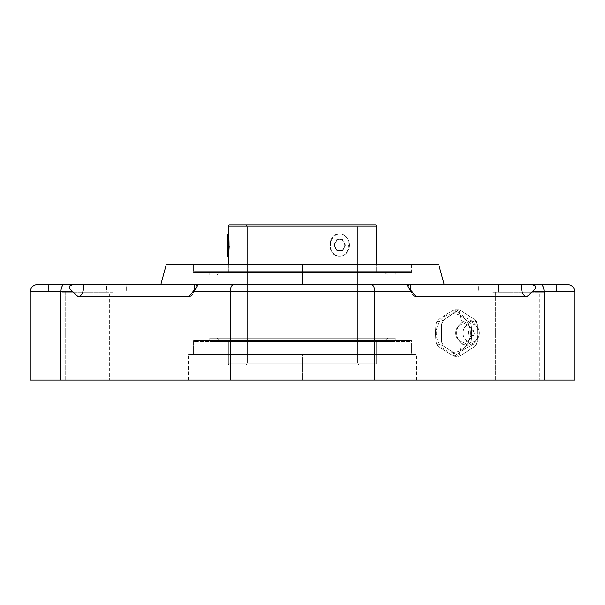 <?xml version="1.0" encoding="UTF-8"?>
<svg xmlns="http://www.w3.org/2000/svg" width="605" height="605" viewBox="0 0 605 605"><rect width="100%" height="100%" fill="white"/><g stroke="black" fill="none" stroke-linecap="round" stroke-linejoin="round"><path stroke-width="0.45" stroke-dasharray="3.02 2.27" d="M567.392 284.471L540.651 284.471C575.627 284.471 575.627 284.471 540.651 284.471A7.358 3.396 -90 0 1 544.046 291.829L544.046 380.129C584.203 380.129 584.203 380.129 544.046 380.129L60.954 380.129L60.954 291.829L72.986 291.829L78.204 296.873L109.346 296.873M109.346 380.129L65.204 380.129L109.346 380.129L65.204 380.129L65.204 292.2L109.346 292.2L65.204 292.2L109.346 292.2L109.346 380.129L109.346 292.2L65.204 292.2L65.204 380.129L109.346 380.129M539.796 380.129L495.654 380.129L539.796 380.129L495.654 380.129L495.654 292.2L539.796 292.2L495.654 292.2L539.796 292.2L539.796 380.129L539.796 292.2L495.654 292.2L495.654 380.129L539.796 380.129M302.5 380.129L188.45 380.129L302.5 380.129L188.45 380.129L302.5 380.129L302.5 354.371L188.45 354.371L416.55 354.371L188.45 354.371L302.5 354.371L302.5 380.129L416.55 380.129L302.5 380.129L302.5 354.371L416.55 354.371L302.5 354.371L302.5 380.129M540.651 284.471L528.619 284.471C536.854 284.736 537.981 287.186 532.014 291.829L544.046 291.829A7.358 3.396 90 0 0 540.651 284.471L64.349 284.471C29.373 284.471 29.373 284.471 64.349 284.471A7.358 3.396 -90 0 0 60.954 291.829L72.986 291.829C67.019 287.186 68.146 284.736 76.381 284.471L37.608 284.471M302.5 284.471L160.854 284.471L444.146 284.471L160.854 284.471L302.5 284.471L302.5 264.241L302.5 284.471M478.729 284.471L556.721 284.471L478.729 284.471L478.729 291.829L556.721 291.829L556.721 284.471L478.729 284.471L556.721 284.471L556.721 291.829L478.729 291.829L478.729 284.471M48.279 284.471L126.271 284.471L48.279 284.471L48.279 291.829L126.271 291.829L126.271 284.471L48.279 284.471L126.271 284.471L126.271 291.829L48.279 291.829L48.279 284.471M416.043 296.873A12.395 5.725 90 0 1 412.572 294.325A12.395 5.725 90 0 1 410.999 290.332A12.395 5.725 -90 0 0 416.043 296.873L526.796 296.873L532.014 291.829L574.75 291.829L544.046 291.829L544.046 380.129L374.669 380.129L374.669 291.829L412.209 291.829L416.043 296.873L412.209 291.829C407.604 287.178 406.477 284.728 408.814 284.471L371.273 284.471A7.358 3.396 -90 0 1 374.669 291.829L412.209 291.829L408.02 286.793L408.814 284.471L410.319 284.471A12.395 5.725 90 0 0 412.572 294.325A12.395 5.725 90 0 0 416.043 296.873A12.395 5.725 -90 0 1 410.319 284.471L521.071 284.471A12.395 5.725 90 0 0 526.796 296.873L495.654 296.873M453.342 352.299A19.262 17.091 -90 0 0 470.433 333.037A19.262 17.091 -90 0 0 453.342 313.776A19.262 17.091 -90 0 0 436.25 333.037A19.262 17.091 -90 0 0 453.342 352.299A19.262 17.091 -90 0 0 470.433 333.037A19.262 17.091 -90 0 0 453.342 313.776A4.779 2.208 -90 0 1 455.527 309.677C453.81 309.261 455.883 311.061 461.736 315.061C469.094 319.727 473.004 321.83 473.473 321.353C472.392 320.514 471.703 324.114 471.408 332.16C471.59 341.477 472.286 345.659 473.473 344.714C473.027 344.305 469.578 346.098 463.135 350.098C456.14 354.772 453.606 356.874 455.527 356.398A4.779 2.208 -90 0 1 453.342 352.299A4.779 2.208 90 0 0 455.527 356.398C455.073 356.806 451.632 355.014 445.182 351.013C438.194 346.34 435.661 344.245 437.581 344.714C436.5 345.561 435.804 341.954 435.509 333.907C435.698 324.598 436.386 320.408 437.581 321.353C435.865 321.769 437.929 319.969 443.783 315.969C451.141 311.303 455.058 309.2 455.527 309.677A4.779 2.208 90 0 0 453.342 313.776A19.262 17.091 -90 0 0 436.25 333.037A19.262 17.091 -90 0 0 453.342 352.299M371.273 284.471L233.727 284.471A7.358 3.396 -90 0 0 230.331 291.829L374.669 291.829A7.358 3.396 90 0 0 371.273 284.471M188.957 296.873A12.395 5.725 -90 0 0 192.428 294.325A12.395 5.725 -90 0 0 194.681 284.471L196.186 284.471L196.98 286.793L188.957 296.873L78.204 296.873A12.395 5.725 -90 0 0 83.929 284.471A12.395 5.725 90 0 1 78.204 296.873L72.986 291.829C67.019 287.186 68.146 284.736 76.381 284.471L194.681 284.471A12.395 5.725 90 0 1 188.957 296.873A12.395 5.725 90 0 0 194.001 290.332A12.395 5.725 -90 0 1 192.428 294.325A12.395 5.725 -90 0 1 188.957 296.873L192.791 291.829L230.331 291.829A7.358 3.396 90 0 1 233.727 284.471L196.186 284.471C198.523 284.728 197.389 287.178 192.791 291.829L230.331 291.829L230.331 380.129L60.954 380.129L60.954 291.829A7.358 3.396 90 0 1 64.349 284.471M30.25 291.829L60.954 291.829L30.25 291.829M30.25 380.129L60.954 380.129M374.669 291.829L230.331 291.829L230.331 380.129L374.669 380.129L374.669 291.829M528.619 284.471C536.854 284.736 537.981 287.186 532.014 291.829L526.796 296.873A12.395 5.725 -90 0 1 521.071 284.471L528.619 284.471M544.046 380.129L574.75 380.129M457.009 354.817L443.934 346.302L440.75 344.714L437.581 344.714C435.872 344.313 437.929 346.098 443.745 350.076C451.133 354.764 455.066 356.874 455.527 356.398L458.696 356.398L457.009 354.817L443.934 346.302A21.954 19.473 90 0 1 441.499 341.553L441.499 324.522A21.954 19.473 90 0 1 443.934 319.773L457.009 311.257A21.954 19.473 90 0 1 459.445 311.083A18.392 8.493 90 0 0 463.869 323.841A9.196 8.16 -90 0 0 455.709 333.037A9.196 8.16 -90 0 0 463.869 342.233A18.392 8.493 90 0 0 459.445 354.984A21.954 19.473 90 0 1 457.009 354.817L458.696 356.398L461.88 354.817A21.954 19.473 90 0 1 459.445 354.984A21.954 19.473 90 0 1 457.009 354.817M474.963 346.302L461.88 354.817L458.696 356.398L455.527 356.398C453.818 356.806 455.875 355.022 461.691 351.036C469.079 346.347 473.012 344.245 473.473 344.714L476.649 344.714L474.963 346.302L461.88 354.817A21.954 19.473 90 0 1 459.445 354.984A18.392 8.493 -90 0 1 463.869 342.233A9.196 8.16 -90 0 0 471.991 333.899A9.196 8.16 -90 0 0 471.991 332.168A9.196 8.16 -90 0 0 463.869 323.841A18.392 8.493 -90 0 1 459.445 311.083A21.954 19.473 90 0 1 461.88 311.257L474.963 319.773A21.954 19.473 90 0 1 477.398 324.522L477.398 341.553A21.954 19.473 90 0 1 474.963 346.302L476.649 344.714L473.473 344.714C472.392 345.523 471.703 341.969 471.408 334.036C471.59 324.613 472.278 320.385 473.473 321.353L476.649 321.353L477.398 324.522L477.398 341.553L476.649 344.714L477.398 341.553A21.954 19.473 90 0 1 474.963 346.302M461.88 311.257L474.963 319.773L476.649 321.353L473.473 321.353C473.019 321.762 469.586 319.977 463.173 315.999C456.147 311.303 453.599 309.2 455.527 309.677L458.696 309.677L461.88 311.257L458.696 309.677L455.527 309.677C455.073 309.268 451.632 311.053 445.219 315.031C438.202 319.727 435.653 321.83 437.581 321.353L440.75 321.353L443.934 319.773L458.696 309.677L457.009 311.257A21.954 19.473 90 0 1 459.445 311.083A21.954 19.473 90 0 1 461.88 311.257M474.963 319.773A21.954 19.473 90 0 1 477.398 324.522L476.649 321.353L474.963 319.773M441.499 341.553L441.499 324.522L440.75 321.353L437.581 321.353C436.5 320.544 435.812 324.106 435.509 332.039C435.691 341.454 436.379 345.682 437.581 344.714L440.75 344.714L441.499 341.553L440.75 344.714L443.934 346.302A21.954 19.473 90 0 1 441.499 341.553M441.499 324.522A21.954 19.473 90 0 1 443.934 319.773L440.75 321.353L441.499 324.522M467.438 345.175L463.869 342.233A9.196 8.16 -90 0 0 472.029 333.037A9.196 8.16 -90 0 0 463.869 323.841L467.438 320.892A12.138 10.769 90 0 1 478.207 333.037A12.138 10.769 90 0 1 467.438 345.175A12.138 10.769 90 0 1 459.55 341.303A12.138 10.769 90 0 1 459.55 324.764A12.138 10.769 90 0 1 467.438 320.892L463.869 323.841A9.196 8.16 -90 0 0 457.894 326.776A9.196 8.16 -90 0 0 457.894 339.299A9.196 8.16 -90 0 0 463.869 342.233L467.438 345.175L471.174 342.233A9.196 8.16 90 0 1 463.014 333.037A9.196 8.16 90 0 1 471.174 323.841L467.438 320.892A12.138 10.769 -90 0 0 456.662 333.037A12.138 10.769 -90 0 0 467.438 345.175A12.138 10.769 -90 0 0 474.963 341.719A12.138 10.769 -90 0 0 474.963 324.356A12.138 10.769 -90 0 0 467.438 320.892L471.174 323.841A9.196 8.16 90 0 1 476.876 326.458A9.196 8.16 90 0 1 476.876 339.617A9.196 8.16 90 0 1 471.174 342.233L467.438 345.175M471.174 323.841A9.196 8.16 -90 0 0 463.014 333.037A9.196 8.16 -90 0 0 471.174 342.233A9.196 8.16 -90 0 0 479.326 333.037A9.196 8.16 -90 0 0 471.174 323.841M471.174 336.539A3.501 3.108 90 0 1 468.066 333.037A3.501 3.108 90 0 1 471.174 329.536A3.501 3.108 90 0 1 474.282 333.037A3.501 3.108 90 0 1 471.174 336.539L472.021 333.037L471.174 329.536C467.158 331.865 467.158 334.202 471.174 336.539C475.182 334.202 475.182 331.865 471.174 329.536L472.021 333.037L471.174 336.539M438.625 264.241L166.375 264.241M302.5 264.241L438.625 264.241L193.6 264.241L411.4 264.241L193.6 264.241L193.6 272.658L411.4 272.658L411.4 264.241L193.6 264.241L411.4 264.241L411.4 272.658A114.05 114.05 0 0 0 411.309 272.371L193.691 272.371A114.05 114.05 0 0 0 193.6 272.658L411.4 272.658L193.6 272.658A114.05 114.05 0 0 1 193.691 272.371L411.309 272.371A114.05 114.05 0 0 1 411.4 272.658L193.6 272.658L193.6 264.241M193.691 272.371A1.104 1.104 0 0 1 194.742 271.6L410.258 271.6A1.104 1.104 0 0 1 411.309 272.371L193.691 272.371L411.309 272.371A1.104 1.104 0 0 0 410.258 271.6L194.742 271.6A1.104 1.104 0 0 0 193.691 272.371M410.258 271.6L194.742 271.6L410.258 271.6M395.246 271.6L209.754 271.6L395.246 271.6L209.754 271.6L209.754 274.904L395.246 274.904L395.246 271.6L395.246 274.904L209.754 274.904L209.754 271.6L395.246 271.6M395.246 274.904L209.754 274.904L395.246 274.904M388.244 274.904L216.756 274.904L388.244 274.904L382.443 271.6L222.557 271.6L216.756 274.904L388.244 274.904L216.756 274.904L222.557 271.6L382.443 271.6L388.244 274.904M382.443 271.6L222.557 271.6L382.443 271.6M376.635 271.6L228.365 271.6L376.635 271.6L376.635 264.241L376.635 271.6L228.365 271.6L376.635 271.6M228.395 234.256L228.478 234.846M228.546 235.345L229.182 246.348L228.365 234.067M228.743 253.261L228.365 256.142L228.743 253.261M228.365 264.241L228.365 271.6L228.365 264.241M376.635 225.975L228.365 225.975L376.635 225.975M339.564 234.067C351.452 233.394 351.452 256.822 339.564 256.142C326.791 256.822 326.791 233.394 339.564 234.067L339.904 234.067A11.034 9.559 90 0 1 349.463 245.108A11.034 9.559 90 0 1 339.904 256.142L339.564 256.142C351.452 256.822 351.452 233.394 339.564 234.067C326.791 233.394 326.791 256.822 339.564 256.142L339.904 256.142A11.034 9.559 90 0 1 330.345 245.108A11.034 9.559 90 0 1 339.904 234.067L339.564 234.067M227.684 234.067L227.684 256.142L227.684 234.067M375.531 224.871L229.469 224.871L375.531 224.871M359.892 224.871L245.108 224.871L359.892 224.871A2.208 2.208 0 0 0 357.684 227.079L247.316 227.079A2.208 2.208 0 0 0 245.108 224.871L359.892 224.871L245.108 224.871A2.208 2.208 0 0 1 247.316 227.079L357.684 227.079A2.208 2.208 0 0 1 359.892 224.871M247.316 362.834L247.316 227.079L357.684 227.079L357.684 362.834L247.316 362.834L357.684 362.834L357.684 227.079L247.316 227.079L247.316 362.834L357.684 362.834A2.208 2.208 0 0 0 359.892 365.042L245.108 365.042A2.208 2.208 0 0 0 247.316 362.834A2.208 2.208 0 0 1 245.108 365.042L359.892 365.042A2.208 2.208 0 0 1 357.684 362.834L247.316 362.834M229.469 365.042L375.531 365.042A1.104 1.104 0 0 0 376.635 363.938L228.365 363.938A1.104 1.104 0 0 0 229.469 365.042A1.104 1.104 0 0 1 228.365 363.938L376.635 363.938A1.104 1.104 0 0 1 375.531 365.042L229.469 365.042M245.108 365.042L359.892 365.042L245.108 365.042M228.365 363.938L228.365 341.5L376.635 341.5L376.635 363.938L228.365 363.938L376.635 363.938L376.635 341.5L228.365 341.5L228.365 363.938M222.557 341.5L382.443 341.5L222.557 341.5L382.443 341.5L388.244 338.187L216.756 338.187L222.557 341.5L216.756 338.187L388.244 338.187L382.443 341.5L222.557 341.5M228.365 341.5L376.635 341.5L228.365 341.5M209.754 338.187L395.246 338.187L209.754 338.187L209.754 341.5L395.246 341.5L395.246 338.187L209.754 338.187L395.246 338.187L395.246 341.5L209.754 341.5L209.754 338.187M216.756 338.187L388.244 338.187L216.756 338.187M194.742 341.5L410.258 341.5A1.104 1.104 0 0 0 411.309 340.728L193.691 340.728A1.104 1.104 0 0 0 194.742 341.5A1.104 1.104 0 0 1 193.691 340.728L411.309 340.728A1.104 1.104 0 0 1 410.258 341.5L194.742 341.5M209.754 341.5L395.246 341.5L209.754 341.5M193.6 340.433L411.4 340.433A114.05 114.05 0 0 1 411.309 340.728L193.691 340.728A114.05 114.05 0 0 1 193.6 340.433L411.4 340.433L411.4 354.371L193.6 354.371L193.6 340.433L193.6 354.371L411.4 354.371L411.4 340.433L193.6 340.433A114.05 114.05 0 0 0 193.691 340.728L411.309 340.728A114.05 114.05 0 0 0 411.4 340.433L193.6 340.433M411.4 354.371L193.6 354.371L411.4 354.371M227.684 250.629L227.684 239.588L227.684 250.629L228.433 250.629L228.645 245.108L227.684 245.108L227.684 250.629L227.684 245.108L228.645 245.108L228.433 250.629L228.433 239.588L228.645 245.108L228.433 239.588L227.684 239.588L228.433 239.588L227.684 239.588L227.684 245.108L227.684 239.588L228.433 239.588L228.645 245.108L227.684 245.108L228.645 245.108L228.433 250.629L227.684 250.629M339.904 234.067A11.034 9.559 90 0 1 349.463 245.108A11.034 9.559 90 0 1 339.904 256.142A11.034 9.559 90 0 1 330.345 245.108A11.034 9.559 90 0 1 339.904 234.067M342.664 250.629L345.425 245.108L342.664 239.588L337.144 239.588L334.391 245.108L337.144 250.629L342.664 250.629L344.948 245.108L345.425 245.108L342.664 250.629L336.773 250.629L342.664 250.629M342.294 250.629L344.948 245.108L342.294 239.588L336.773 239.588L333.907 245.108L336.773 250.629L342.294 250.629M345.425 245.108L344.948 245.108L342.294 239.588L345.425 245.108M342.664 239.588L336.773 239.588L342.664 239.588M337.144 239.588L333.907 245.108L334.391 245.108L337.144 239.588M334.391 245.108L333.907 245.108L337.144 250.629L334.391 245.108M556.721 291.829L478.729 291.829L556.721 291.829M479.092 291.829L556.358 291.829L479.092 291.829L556.358 291.829L556.358 284.471L479.092 284.471L479.092 291.829L479.092 284.471L556.358 284.471L556.358 291.829L479.092 291.829M556.358 284.471L479.092 284.471L556.358 284.471M537.043 284.471L498.407 284.471L537.043 284.471L537.043 291.829L498.407 291.829L498.407 284.471L537.043 284.471L498.407 284.471L498.407 291.829L537.043 291.829L498.407 291.829L537.043 291.829L537.043 284.471M543.479 291.829L491.971 292.2L543.479 291.829M543.479 292.2L491.971 292.2L543.479 292.2M126.271 291.829L48.279 291.829L126.271 291.829M48.642 291.829L125.908 291.829L48.642 291.829L125.908 291.829L125.908 284.471L48.642 284.471L48.642 291.829L48.642 284.471L125.908 284.471L125.908 291.829L48.642 291.829M125.908 284.471L48.642 284.471L125.908 284.471M106.593 284.471L67.957 284.471L106.593 284.471L106.593 291.829L67.957 291.829L67.957 284.471L106.593 284.471L67.957 284.471L67.957 291.829L106.593 291.829L67.957 291.829L106.593 291.829L106.593 284.471M113.029 291.829L61.521 292.2L113.029 291.829M113.029 292.2L61.521 292.2L113.029 292.2M408.103 286.929L412.572 294.325L408.103 286.929M196.897 286.929L192.428 294.325L196.897 286.929M471.991 333.899L471.991 332.168M476.664 344.873L476.906 344.396M476.906 321.671L476.664 321.202M459.55 341.303L457.894 339.299M459.55 324.764L457.894 326.776M474.963 341.719L476.876 339.617M474.963 324.356L476.876 326.458M188.45 380.129L188.45 354.371M416.55 380.129L416.55 354.371M228.365 239.588L228.365 250.629"/><path stroke-width="0.91" d="M109.346 296.873L188.957 296.873L78.204 296.873L72.986 291.829L60.954 291.829A7.358 3.396 -90 0 1 64.349 284.471L76.381 284.471C68.146 284.736 67.019 287.186 72.986 291.829L30.25 291.829C30.689 287.36 33.139 284.91 37.608 284.471L64.349 284.471A7.358 3.396 90 0 0 60.954 291.829L60.954 380.129C20.797 380.129 20.797 380.129 60.954 380.129L544.046 380.129L544.046 291.829L532.014 291.829L526.796 296.873L416.043 296.873L412.209 291.829L374.669 291.829L374.669 380.129L230.331 380.129L230.331 291.829L374.669 291.829L230.331 291.829A7.358 3.396 -90 0 1 233.727 284.471L371.273 284.471A7.358 3.396 90 0 1 374.669 291.829A7.358 3.396 -90 0 0 371.273 284.471L540.651 284.471A7.358 3.396 90 0 1 544.046 291.829L532.014 291.829C537.981 287.186 536.854 284.736 528.619 284.471L408.814 284.471C406.462 284.698 407.596 287.156 412.209 291.829L374.669 291.829L374.669 380.129L544.046 380.129L544.046 291.829A7.358 3.396 -90 0 0 540.651 284.471L567.392 284.471C571.861 284.91 574.311 287.36 574.75 291.829L544.046 291.829L574.75 291.829L574.75 380.129L544.046 380.129M64.349 284.471L408.814 284.471L408.012 286.77L416.043 296.873L526.796 296.873A12.395 5.725 90 0 1 521.071 284.471A12.395 5.725 -90 0 0 526.796 296.873L532.014 291.829C537.981 287.186 536.854 284.736 528.619 284.471L540.651 284.471M410.999 290.332A12.395 5.725 90 0 1 410.319 284.471A12.395 5.725 -90 0 0 410.999 290.332M60.954 380.129L30.25 380.129L30.25 291.829L60.954 291.829L60.954 380.129L230.331 380.129L230.331 291.829L192.791 291.829L188.957 296.873L192.791 291.829C197.396 287.178 198.523 284.728 196.186 284.471L233.727 284.471A7.358 3.396 90 0 0 230.331 291.829L192.791 291.829L196.98 286.793L196.186 284.471L194.681 284.471A12.395 5.725 -90 0 1 194.001 290.332A12.395 5.725 90 0 0 194.681 284.471L83.929 284.471A12.395 5.725 -90 0 1 78.204 296.873L188.957 296.873M76.381 284.471C68.146 284.736 67.019 287.186 72.986 291.829L78.204 296.873A12.395 5.725 90 0 0 83.929 284.471L76.381 284.471M495.654 296.873L416.043 296.873M160.854 284.471L166.375 264.241L302.5 264.241L302.5 284.471L302.5 264.241L438.625 264.241L444.146 284.471M193.6 264.241L302.5 264.241M228.365 234.067C229.265 233.394 229.265 256.822 228.365 256.142L227.684 256.142L228.365 256.142C229.265 256.822 229.265 233.394 228.365 234.067L227.684 234.067L228.365 234.067L228.365 225.975L228.395 234.256M228.478 234.846L228.546 235.345M229.182 246.348L228.743 253.261L229.182 246.348M228.365 256.142L228.365 264.241L228.365 256.142M376.635 264.241L376.635 225.975L376.635 264.241M227.684 256.142L227.684 234.067L227.684 256.142M228.365 225.975L376.635 225.975L228.365 225.975A1.104 1.104 0 0 1 229.469 224.871L375.531 224.871A1.104 1.104 0 0 1 376.635 225.975A1.104 1.104 0 0 0 375.531 224.871L229.469 224.871A1.104 1.104 0 0 0 228.365 225.975"/></g></svg>
